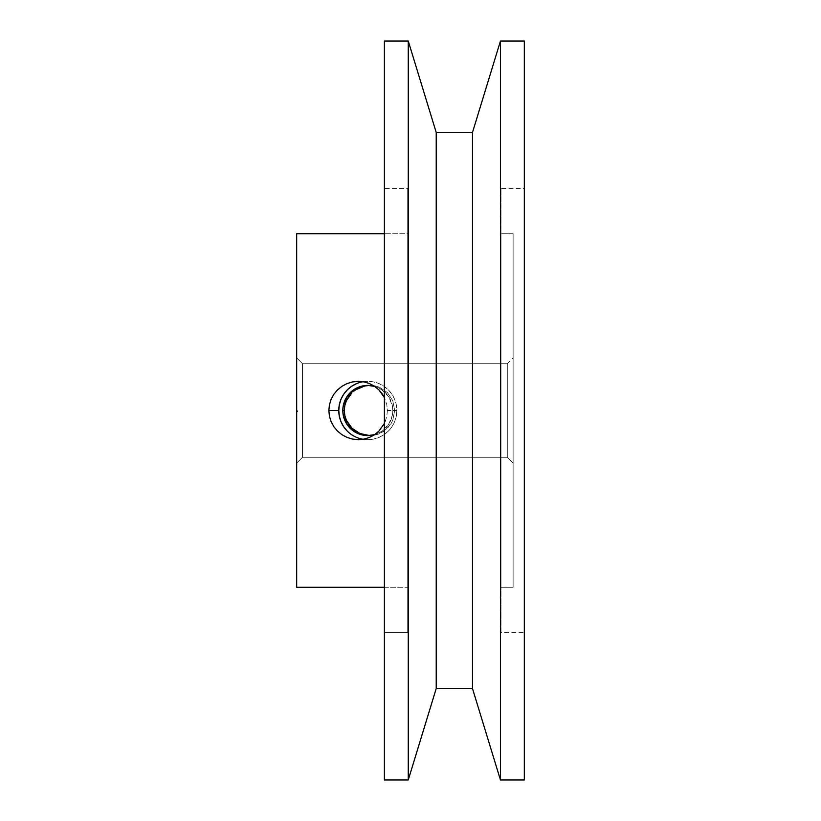 <?xml version="1.0" encoding="UTF-8"?>
<svg xmlns="http://www.w3.org/2000/svg" width="821" height="821" viewBox="0 0 821 821"><rect width="100%" height="100%" fill="white"/><g stroke="black" fill="none" stroke-linecap="round" stroke-linejoin="round"><path stroke-width="0.62" stroke-dasharray="4.11 3.08" d="M507.296 457.287L507.296 363.713L513.125 357.884L513.125 463.116L507.296 457.287L302.508 457.287L296.679 463.116L296.679 357.884L302.508 363.713L302.508 457.287L302.508 363.713L507.296 363.713L507.296 457.287L507.296 363.713L302.508 363.713L302.508 457.287L507.296 457.287L513.125 463.116L513.125 357.884L513.125 587.292L513.125 233.708L500.995 233.708L500.995 587.292L513.125 587.292L500.995 587.292L500.995 233.708L513.125 233.708L513.125 587.292L513.125 357.884L507.296 363.713L507.296 457.287M367.808 385.408L374.725 385.829L379.487 387.235L387.481 392.623L392.787 400.73L394.685 410.5L392.818 410.5A25.092 24.999 90 0 1 374.684 434.627L381.703 431.364L388.6 424.447L392.335 415.395L392.818 410.5L392.335 405.605L388.6 396.553L381.703 389.636L374.684 386.373A25.092 24.999 90 0 1 392.818 410.5L394.685 410.5L392.787 400.73L387.481 392.623L379.487 387.235L374.725 385.829L368.968 385.429M363.087 439.266A29.156 29.043 -90 0 0 396.861 410.5L387.379 410.5L386.824 404.774L384.382 397.549L386.824 404.774L387.379 410.5L396.861 410.5A29.156 29.043 -90 0 0 363.087 381.734M407.698 188.461L407.698 632.539L384.382 632.539L384.382 188.461L407.698 188.461L407.698 189.528L407.698 188.461L384.382 188.461L384.382 410.5L384.382 41.05L384.382 779.95L384.382 188.461L384.382 632.539L407.698 632.539L407.698 188.461M524.321 188.461L524.321 632.539L500.995 632.539L500.995 188.461L524.321 188.461L524.321 189.528L524.321 188.461L500.995 188.461L500.995 632.539L524.321 632.539L524.321 410.5L524.321 779.95L524.321 188.461M384.382 587.292L407.698 587.292L407.698 233.708L384.382 233.708L407.698 233.708L407.698 587.292L384.382 587.292M385.172 421.686L386.824 416.196L385.172 421.686M387.379 410.5L386.824 416.196L387.379 410.5M296.679 587.292L296.679 233.708L296.679 587.292M296.679 463.116L296.679 357.884L296.679 463.116L302.508 457.287L302.508 363.713L296.679 357.884L296.679 463.116M296.679 410.921L297.613 411.208L296.679 410.921M296.679 410.562L297.613 410.828L296.679 410.562M296.679 411.362L297.613 411.506L296.679 411.362M368.968 435.571L374.704 435.171L379.476 433.765L387.491 428.367L392.787 420.26L394.685 410.5L392.787 420.26L390.529 424.59L383.776 431.466L374.704 435.171L364.719 435.017M364.75 385.973L369.748 385.408M500.441 779.95L500.441 41.05L500.441 779.95M472.486 688.521L472.486 132.479L472.486 688.521M436.218 688.521L436.218 132.479L436.218 688.521M408.263 779.95L408.263 41.05L408.263 779.95M500.995 188.461L500.995 632.539L500.995 188.461M500.995 587.292L500.995 233.708L500.995 587.292M407.698 233.708L407.698 587.292L407.698 233.708M513.125 233.708L513.125 393.167L513.125 233.708M356.694 383.561L362.143 381.909L367.808 381.344L373.483 381.909L378.922 383.561L383.951 386.26L388.354 389.883L391.966 394.306L394.644 399.345L396.297 404.815L396.861 410.5L396.297 416.185L394.644 421.655L391.966 426.694L388.354 431.117L383.951 434.74L378.922 437.439L373.483 439.091L367.808 439.656L362.143 439.091L356.694 437.439L351.675 434.74L347.273 431.117M369.707 435.592L367.808 435.592M297.613 411.044L296.679 411.167L297.613 411.044M296.679 410.962L297.613 410.962L296.679 410.962M367.808 381.344L358.325 381.344M367.808 439.656L358.325 439.656"/><path stroke-width="1.23" d="M344.83 405.482L344.297 410.5L342.809 410.5A25.092 24.999 90 0 1 374.684 386.373L367.808 385.408L362.933 385.891L353.923 389.636L347.026 396.553L343.291 405.605L342.809 410.5L343.291 415.395L347.026 424.447L353.923 431.364L362.933 435.109L367.808 435.592L374.684 434.627A25.092 24.999 90 0 1 342.809 410.5L344.297 410.5L344.83 405.482L346.359 400.751L344.83 405.482M348.771 396.502L346.359 400.751L351.922 392.807L348.771 396.502M353.738 391.217L355.709 389.78L353.738 391.217M360.009 387.471L355.709 389.78L364.75 385.973L360.009 387.471M369.748 385.408L364.75 385.973M363.087 381.734A29.156 29.043 -90 0 0 338.765 410.5L328.852 410.5L329.426 404.794L331.12 399.314L333.849 394.296L337.513 389.893L341.947 386.291L346.996 383.602L352.486 381.929L358.325 381.344M382.473 394.244L384.382 397.549L378.861 389.831L382.473 394.244M374.438 386.198L378.861 389.831L374.438 386.198L369.378 383.51L374.438 386.198M363.898 381.878L369.378 383.51L363.898 381.878L358.172 381.344L363.898 381.878M296.679 587.292L384.382 587.292L296.679 587.292L296.679 233.708L296.679 587.292M384.382 233.708L296.679 233.708L384.382 233.708M358.325 439.656L363.908 439.122L369.409 437.47L374.448 434.791L378.871 431.158L384.382 423.451L378.871 431.158L374.448 434.791L369.409 437.47L363.908 439.122L358.202 439.656L352.507 439.071L347.006 437.398L341.967 434.72L337.523 431.107L333.87 426.725L331.13 421.707L329.426 416.226L328.852 410.5L329.426 404.794L331.12 399.314L333.849 394.296L337.513 389.893L341.947 386.291L346.996 383.602L352.486 381.929L358.172 381.344M384.382 779.95L408.263 779.95L408.263 41.05L384.382 41.05L384.382 779.95L384.382 41.05L408.263 41.05L408.263 779.95L436.218 688.521L436.218 132.479L408.263 41.05L436.218 132.479L436.218 688.521L472.486 688.521L472.486 132.479L436.218 132.479L472.486 132.479L472.486 688.521L500.441 779.95L500.441 41.05L472.486 132.479L500.441 41.05L500.441 779.95L524.321 779.95L524.321 41.05L500.441 41.05L524.321 41.05L524.321 779.95L500.441 779.95L472.486 688.521L436.218 688.521L408.263 779.95L384.382 779.95M344.82 415.488L344.297 410.5L344.82 415.488L346.359 420.229L344.82 415.488M348.771 424.498L346.359 420.229L351.922 428.193L348.771 424.498M355.709 431.23L351.922 428.193L359.988 433.519L355.709 431.23M364.719 435.017L359.988 433.519L369.707 435.592M358.202 439.656L352.507 439.071L347.006 437.398L341.967 434.72L337.523 431.107L333.87 426.725L331.13 421.707L329.426 416.226L328.852 410.5L338.765 410.5A29.156 29.043 -90 0 0 363.087 439.266M347.273 431.117L343.66 426.694L340.982 421.655L339.33 416.185L338.765 410.5L339.33 404.815L340.982 399.345L343.66 394.306L347.273 389.883L351.675 386.26L356.694 383.561"/></g></svg>
